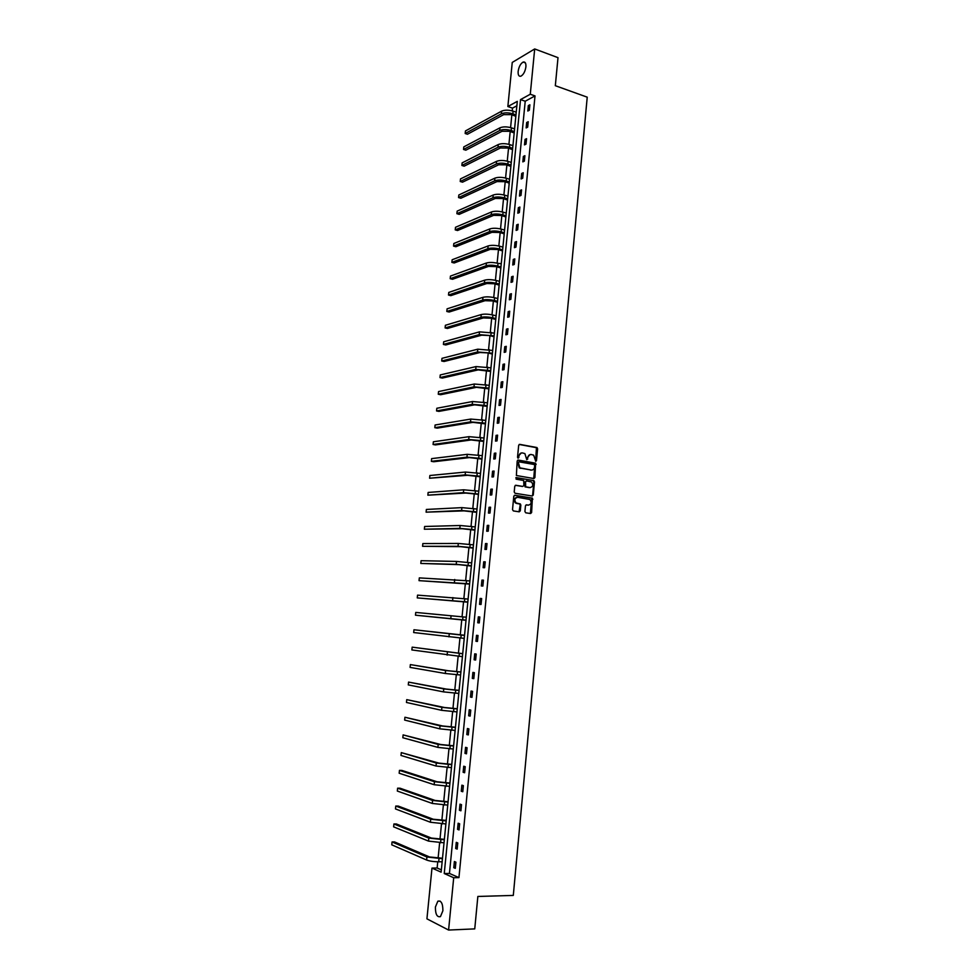 <?xml version="1.0" encoding="UTF-8"?>
<svg xmlns="http://www.w3.org/2000/svg" width="979" height="979" viewBox="0 0 979 979"><rect width="100%" height="100%" fill="white"/><g stroke="black" fill="none" stroke-linecap="round" stroke-linejoin="round"><path stroke-width="1.47" d="M535.758 461.317L536.492 460.656L537.606 448.786L536.773 447.501L519.739 444.368L518.674 445.31L517.524 457.279L518.124 458.196L519.017 455.969C519.408 453.815 520.547 452.8 522.407 452.922L524.891 453.595L526.751 459.665L527.865 457.548C528.256 455.406 529.382 454.391 531.23 454.501L533.665 455.174L535.758 461.317M535.586 461.256L536.455 447.697L519.188 444.454M517.964 458.135L519.017 455.969M526.812 459.702L527.865 457.548M435.398 907.043L437.846 901.194C441.199 900.337 442.887 903.531 442.887 910.751L440.452 916.613C437.075 917.445 435.386 914.251 435.398 907.043M518.148 71.381C518.894 66.707 520.559 63.598 523.141 62.069C525.172 61.567 526.102 63.158 525.907 66.841C525.148 71.54 523.496 74.649 520.914 76.178C518.87 76.668 517.94 75.077 518.148 71.381M524.915 511.54L525.76 512.812L530.557 513.534L531.609 512.555L532.38 498.14L514.868 495.252L513.804 496.231L512.519 509.643L513.363 510.928L519.225 511.821L520.29 510.83L520.828 505.103L520.363 503.977L516.068 502.937C514.085 500 514.624 498.127 517.671 497.308L529.945 499.51C531.927 502.411 531.413 504.283 528.391 505.127L526.518 504.846L525.454 505.825L524.915 511.54M534.693 48.95L558.006 57.663L555.326 85.699L587.229 97.166L513.302 895.418L477.85 896.458L474.754 928.887L448.59 930.05L426.93 918.84L431.984 868.092L441.125 872.154L517.304 101.363L507.856 106.54L512.25 62.436L534.693 48.95L530.275 94.241L520.522 99.601L444.246 873.537L453.705 877.735L448.59 930.05M535.011 95.905L525.221 101.229L449.447 873.439L458.943 877.625L535.011 95.905L530.275 94.241M458.943 877.625L453.705 877.735M533.849 478.547L534.901 477.581L535.635 463.214L518.234 460.069L517.169 461.036L516.386 475.513L533.849 478.547M534.51 481.79L533.261 495.044L532.209 496.01L515.052 493.269L514.208 491.972L514.758 486.245L515.823 485.278L522.798 486.416L523.863 485.449L523.728 480.53L516.117 479.172L516.263 477.581L534.008 480.652L532.625 495.08L533.261 495.044M444.539 837.706L444.356 839.052M443.94 843.751L443.976 842.809M448.247 800.137L448.064 801.471M447.611 806.121L447.709 805.117M451.943 762.8L451.76 764.122M451.356 768.76L451.405 767.646M455.602 725.696L455.431 727.018M454.966 731.619L455.088 730.42L439.755 728.829L404.645 720.079L404.939 717.252L440.048 725.855L455.431 727.446M459.249 688.824L459.065 690.146M458.613 694.711L458.747 693.426M462.871 652.185L462.688 653.495M462.296 658.047L462.259 656.652M465.845 621.592L465.98 620.282M466.285 617.076L466.42 615.767M469.479 585.369L469.553 584.071M469.871 580.877L469.993 579.58M473.028 549.366L473.114 548.081M473.432 544.862L473.555 543.614M476.565 513.583L476.651 512.311M476.969 509.019L477.079 507.881M480.077 478.033L480.163 476.761M480.493 473.395L480.591 472.355M483.577 442.692L483.65 441.431M483.993 437.992L484.079 437.05M487.052 407.558L487.126 406.309M487.469 402.81L487.554 401.965M490.503 372.656L490.577 371.408M490.92 367.835L490.993 367.088M493.93 337.951L494.003 336.715M494.358 333.08L494.419 332.419M497.332 303.466L497.405 302.242M500.722 269.176L500.795 267.965M486.404 263.021L486.122 265.762L450.193 278.697L450.462 276.078L486.404 263.021C489.5 262.176 493.379 262.286 498.017 263.351L501.211 263.718M504.087 235.107L503.879 233.675L499.645 232.488L491.935 232.317L455.871 246.732L453.558 246.108L489.537 231.644C492.645 230.701 496.512 230.775 501.126 231.901L504.32 232.794M507.44 201.233L507.514 200.034M510.769 167.556L510.842 166.369M514.073 134.086L514.146 132.911M516.875 105.769L512.519 108.131L512.237 110.872M511.858 114.788L510.585 127.588M510.194 131.467L508.921 144.354M508.542 148.208L507.257 161.168M506.877 164.986L505.58 178.031M505.201 181.825L503.904 194.956M503.524 198.713L502.215 211.917M501.848 215.649L500.526 228.939M500.159 232.635L498.837 246.01M498.47 249.669L497.136 263.131M496.781 266.753L495.435 280.3M495.08 283.898L493.722 297.53M493.367 301.091L492.009 314.81M491.666 318.334L490.295 332.138M489.941 335.638L488.57 349.527M488.227 352.978L486.832 366.966M486.502 370.392L485.107 384.453M484.764 387.843L483.357 402.002M483.026 405.355L481.619 419.599M481.289 422.916L479.869 437.246M479.539 440.538L478.107 454.954M477.789 458.209L476.345 472.71M476.027 475.929L474.582 490.528M474.264 493.71L472.808 508.395M472.49 511.54L471.034 526.323M470.715 529.431L469.247 544.312M468.941 547.383L467.46 562.338M467.154 565.385L465.661 580.437M465.368 583.435L463.862 598.585M463.569 601.547L462.051 616.794M461.77 619.719L460.252 635.016M459.946 637.99L458.429 653.287M458.135 656.322L456.618 671.618M456.312 674.702L454.794 690.011M454.476 693.156L452.959 708.453M452.641 711.647L451.123 726.956M450.805 730.212L449.288 745.521M448.957 748.837L447.44 764.146M447.109 767.512L445.58 782.821M445.249 786.247L443.732 801.556M443.377 805.044L441.859 820.353M441.505 823.902L439.987 839.211M439.632 842.821L438.115 858.13M437.748 861.801L437.136 868.006L441.358 869.878M515.725 117.431L515.786 116.256M512.421 150.803L512.494 149.616M509.104 184.37L508.896 182.951L504.687 181.666L497.002 181.58L460.864 198.247L458.564 197.574L494.628 180.846C497.736 179.744 501.591 179.793 506.18 180.98L509.349 181.959M505.764 218.133L505.837 216.946M502.411 252.117L502.484 250.905M499.033 286.296L499.106 285.073M495.631 320.684L495.704 319.448M496.072 315.776L496.133 315.165M492.767 349.711L492.645 350.433M492.217 355.279L492.29 354.043M488.778 390.083L488.851 388.834M489.194 385.298L489.28 384.502M485.315 425.094L485.388 423.846M485.731 420.37L485.817 419.477M481.827 460.338L481.913 459.065M482.243 455.663L482.341 454.672M478.327 495.778L478.107 494.309L465.869 493.049L427.86 495.178L463.397 492.657L478.498 494.04M478.731 491.177L478.841 490.087M474.803 531.45L474.876 530.165M475.207 526.91L475.317 525.723M471.254 567.343L471.34 566.046M456.52 561.432L456.226 564.32L420.811 563.451L421.092 560.698L456.52 561.432L471.694 562.876L471.78 561.579M467.693 603.456L467.766 602.146M468.084 598.952L468.207 597.643M464.67 633.951L464.499 635.261M464.046 639.789L464.181 638.467M461.06 670.48L460.889 671.79M460.436 676.342L460.607 675.057M457.426 707.23L457.254 708.551M456.801 713.14L456.924 711.892L441.602 710.313L406.469 702.469L406.75 699.642L441.896 707.352L457.266 708.931M453.779 744.224L453.595 745.545M453.142 750.159L453.253 749.008L437.894 747.393L402.822 737.738L403.115 734.899L438.188 744.419L453.595 746.022M450.095 781.438L449.912 782.772M449.459 787.41L449.557 786.357M446.4 818.897L445.873 820.378L433.281 819.252L398.269 806.084L395.773 806.047L430.699 819.227L446.191 820.916M445.751 824.905L445.849 823.939L430.393 822.25L395.479 808.923L395.773 806.047M442.667 856.588L442.484 857.934M442.018 862.634L442.104 861.753M437.136 868.006L431.984 868.092M512.519 108.131L507.856 106.54M449.447 873.439L444.246 873.537M525.221 101.229L520.522 99.601M453.791 867.7L454.391 861.532L455.896 862.169L455.296 868.349L453.791 867.7L455.357 867.675M455.676 848.499L456.275 842.356L457.768 842.943L457.169 849.099L455.676 848.499L457.23 848.487M457.548 829.348L458.148 823.229L459.64 823.78L459.041 829.923L457.548 829.348L459.102 829.36M459.408 810.269L460.008 804.163L461.513 804.677L460.913 810.796L459.408 810.269L460.962 810.282M461.268 791.252L461.868 785.17L463.373 785.647L462.773 791.742L461.268 791.252L462.822 791.277M463.128 772.296L463.716 766.227L465.221 766.667L464.633 772.737L463.128 772.296L464.67 772.333M464.976 753.389L465.563 747.344L467.069 747.748L466.481 753.806L464.976 753.389L466.518 753.451M466.812 734.556L467.399 728.523L468.917 728.89L468.317 734.923L466.812 734.556L468.354 734.629M468.647 715.771L469.235 709.775L470.752 710.093L470.165 716.114L468.647 715.771L470.189 715.857M470.483 697.06L471.07 691.064L472.576 691.358L471.988 697.354L470.483 697.06L472.013 697.158M472.306 678.398L472.894 672.426L474.399 672.683L473.824 678.655L472.306 678.398L473.836 678.508M474.13 659.797L474.705 653.85L476.222 654.058L475.635 660.017L474.13 659.797L475.647 659.919M475.941 641.257L476.516 635.322L478.033 635.506L477.458 641.441L475.941 641.257L477.458 641.392M477.752 622.766L478.327 616.856L479.845 617.003L479.257 622.925L477.752 622.766L479.257 622.925M479.551 604.349L480.126 598.45L481.644 598.561L481.068 604.459L479.551 604.349M481.35 585.98L481.925 580.106L483.442 580.168L482.867 586.054L481.35 585.98M483.136 567.673L483.712 561.811L485.229 561.848L484.654 567.71L483.136 567.673M484.923 549.415L485.498 543.578L487.016 543.578L486.441 549.427L484.923 549.415M486.698 531.23L487.273 525.405L488.79 525.368L488.227 531.193L486.698 531.23M488.472 513.082L489.047 507.281L490.565 507.208L490.002 513.02L488.472 513.082M490.246 495.007L490.809 489.219L492.327 489.108L491.764 494.909L490.246 495.007M492.009 476.981L492.572 471.217L494.089 471.07L493.526 476.846L492.009 476.981M493.759 459.016L494.322 453.265L495.851 453.081L495.288 458.845L493.759 459.016M495.521 441.101L496.072 435.374L497.601 435.153L497.038 440.893L495.521 441.101M497.259 423.246L497.821 417.531L499.351 417.287L498.788 423.001L497.259 423.246M499.009 405.441L499.559 399.75L501.089 399.469L500.526 405.171L499.009 405.441M500.746 387.696L501.297 382.018L502.827 381.7L502.264 387.39L500.746 387.696M502.472 370.001L503.022 364.347L504.552 363.992L504.001 369.658L502.472 370.001M504.197 352.367L504.748 346.725L506.278 346.333L505.727 351.987L504.197 352.367M505.91 334.781L506.461 329.152L507.991 328.736L507.44 334.377L505.91 334.781M507.636 317.245L508.174 311.64L509.716 311.2L509.166 316.817L507.636 317.245M509.337 299.77L509.888 294.19L511.417 293.7L510.867 299.305L509.337 299.77M511.038 282.356L511.589 276.776L513.118 276.262L512.58 281.854L511.038 282.356M512.739 264.991L513.29 259.435L514.819 258.884L514.281 264.452L512.739 264.991M514.44 247.675L514.978 242.131L516.508 241.556L515.97 247.1L514.44 247.675M516.129 230.408L516.667 224.889L518.197 224.277L517.658 229.808L516.129 230.408M517.805 213.202L518.344 207.695L519.886 207.046L519.347 212.565L517.805 213.202M519.482 196.045L520.02 190.55L521.562 189.877L521.024 195.372L519.482 196.045M521.158 178.937L521.697 173.467L523.227 172.757L522.7 178.239L521.158 178.937M522.823 161.878L523.361 156.42L524.903 155.685L524.365 161.156L522.823 161.878M524.487 144.88L525.025 139.434L526.567 138.675L526.029 144.121L524.487 144.88M526.151 127.931L526.678 122.51L528.219 121.702L527.693 127.135L526.151 127.931M527.803 111.031L528.33 105.622L529.872 104.79L529.345 110.211L527.803 111.031M528.33 105.622L529.737 106.111M526.678 122.51L528.097 122.987M525.025 139.434L526.445 139.911M523.361 156.42L524.781 156.885M521.697 173.467L523.116 173.907M520.02 190.55L521.452 190.991M518.344 207.695L519.776 208.111M516.667 224.889L518.099 225.292M514.978 242.131L516.422 242.535M513.29 259.435L514.734 259.814M511.589 276.776L513.033 277.155M509.888 294.19L511.332 294.557M508.174 311.64L509.631 311.995M506.461 329.152L507.917 329.495M504.748 346.725L506.204 347.055M503.022 364.347L504.491 364.665M501.297 382.018L502.765 382.324M499.559 399.75L501.028 400.044M497.821 417.531L499.29 417.813M496.072 435.374L497.552 435.643M494.322 453.265L495.802 453.522M492.572 471.217L494.052 471.462M490.809 489.219L492.302 489.463M489.047 507.281L490.54 507.514M487.273 525.405L488.766 525.613M485.498 543.578L486.991 543.786M483.712 561.811L485.217 562.007M481.925 580.106L483.43 580.278M480.126 598.45L481.631 598.622M478.327 616.856L479.845 617.015M530.177 454.537L527.228 457.621M521.342 452.947L518.393 456.043M533.714 478.523L534.999 463.275L517.707 460.154M534.718 465.368L534.13 464.474L519.139 461.843L518.393 462.504L519.837 467.827L531.205 470.055C533.053 470.153 534.167 469.137 534.558 466.995L534.718 465.368M518.821 461.868L518.393 462.504M531.56 470.091L519.213 467.889L517.769 462.577M532.038 495.986L532.625 495.08M515.333 485.339L522.553 486.441M515.847 477.679L533.665 480.505M530.006 487.603C533.041 486.759 533.543 484.874 531.499 481.962L526.616 480.922L525.552 481.888L525.686 486.808L530.177 487.628M526.225 480.958L525.552 481.888M529.37 487.652L525.05 486.844L524.928 481.937M533.873 481.839L533.029 480.554M528.513 505.152L526.066 504.895M516.875 497.32C513.963 498.274 513.473 500.159 515.431 502.973L517.083 503.377M519.041 511.784L520.204 505.14L519.739 504.014L516.459 503.402M530.361 513.51L531.756 498.176L514.391 495.313M515.835 116.293L511.344 114.616L503.695 114.629L467.46 134.245L465.184 133.511L501.346 113.833C504.454 112.512 508.285 112.512 512.837 113.809L515.97 114.873M465.184 133.511L465.441 130.953L501.603 111.165C504.723 109.844 508.554 109.832 513.094 111.141L516.239 112.206M514.183 132.948L509.692 131.296L502.031 131.284L465.82 150.179L463.532 149.457L499.669 130.513C502.778 129.252 506.62 129.252 511.173 130.525L514.318 131.578M463.532 149.457L463.801 146.899L499.939 127.833C503.047 126.56 506.889 126.572 511.442 127.845L514.587 128.898M512.531 149.652L508.028 148.037L500.355 148L464.181 166.161L461.88 165.451L497.993 147.242C501.101 146.03 504.944 146.055 509.521 147.303L512.666 148.319M461.88 165.451L462.149 162.881L498.262 144.562C501.37 143.338 505.213 143.35 509.778 144.611L512.935 145.626M510.879 166.406L506.363 164.827L498.678 164.766L462.529 182.18L460.228 181.494L496.316 164.019C499.425 162.857 503.267 162.893 507.844 164.117L511.014 165.108M460.228 181.494L460.497 178.912L496.586 161.327C499.694 160.164 503.536 160.189 508.113 161.413L511.271 162.416M458.564 197.574L458.833 194.992L494.897 178.154C498.005 177.04 501.86 177.077 506.449 178.276L509.606 179.255M507.55 200.071L503.01 198.553L495.313 198.443L459.212 214.364L456.899 213.703L492.939 197.734C496.047 196.681 499.902 196.73 504.503 197.905L507.673 198.847M456.899 213.703L457.169 211.121L493.208 195.029C496.316 193.964 500.171 194.013 504.772 195.188L507.942 196.143M505.886 216.971L501.334 215.49L493.624 215.356L457.548 230.518L455.235 229.881L491.238 214.67C494.346 213.667 498.213 213.728 502.814 214.878L505.996 215.796M455.235 229.881L455.504 227.287L491.519 211.953C494.628 210.938 498.482 210.999 503.084 212.149L506.265 213.079M453.558 246.108L453.828 243.502L489.818 228.927C492.926 227.96 496.781 228.046 501.395 229.159L504.589 230.065M502.521 250.942L497.956 249.523L490.234 249.339L454.207 262.984L451.882 262.372L487.836 248.678C490.944 247.785 494.811 247.883 499.437 248.972L502.631 249.841M451.882 262.372L452.151 259.765L488.105 245.949C491.213 245.044 495.08 245.142 499.706 246.231L502.9 247.112M500.844 268.001L496.255 266.618L488.521 266.398L452.518 279.284L450.193 278.697M486.122 265.762C489.231 264.917 493.098 265.028 497.736 266.092L500.942 266.949M499.155 285.109L494.554 283.763L486.808 283.518L450.842 295.634L448.504 295.058L484.409 282.907C487.518 282.111 491.385 282.233 496.035 283.274L499.253 284.094M448.504 295.058L448.774 292.427L484.691 280.153C487.787 279.358 491.666 279.48 496.316 280.52L499.523 281.34M497.454 302.266L492.853 300.957L485.094 300.688L449.153 312.032L446.816 311.469L482.684 300.088C485.792 299.354 489.671 299.488 494.334 300.504L497.552 301.299M446.816 311.469L447.085 308.838L482.965 297.335C486.073 296.588 489.953 296.723 494.603 297.738L497.821 298.546M495.753 319.484L491.14 318.212L483.381 317.918L447.464 328.467L445.115 327.928L480.958 317.331C484.067 316.658 487.946 316.804 492.621 317.783L495.839 318.554M445.115 327.928L445.384 325.285L481.24 314.565C484.336 313.88 488.227 314.026 492.89 315.005L496.12 315.789M494.04 336.752L489.414 335.516L481.656 335.185L445.763 344.963L443.414 344.437L479.233 334.622L494.138 335.87M443.414 344.437L443.683 341.781L479.502 331.857L494.407 333.093M492.339 354.068L487.701 352.868L479.918 352.513L444.062 361.496L441.7 360.994L477.495 351.975L492.413 353.223M441.7 360.994L441.982 358.338L477.776 349.185L492.694 350.445M490.614 371.445L478.18 369.891L442.349 378.078L439.987 377.588L475.745 369.377L490.699 370.637M439.987 377.588L440.269 374.933L476.027 366.574L490.968 367.847M488.9 388.871L476.443 387.329L440.636 394.721L438.274 394.243L474.007 386.827L488.974 388.112M438.274 394.243L438.543 391.576L474.277 384.025L489.243 385.31M487.163 406.346L474.693 404.816L438.922 411.4L436.548 410.947L472.245 404.327L487.236 405.624M436.548 410.947L436.83 408.267L472.527 401.525L487.518 402.822M485.437 423.87L472.943 422.353L437.197 428.129L434.823 427.688L470.495 421.888L485.498 423.209M434.823 427.688L435.092 425.008L470.777 419.073L485.78 420.383M483.699 441.456L471.18 439.95L435.471 444.907L433.085 444.49L468.721 439.498L483.761 440.831M433.085 444.49L433.367 441.786L469.014 436.671L484.042 438.005M481.949 459.102L469.418 457.597L433.734 461.733L431.347 461.329L466.959 457.169L482.011 458.515M431.347 461.329L431.629 458.625L467.24 454.329L482.292 455.676M480.199 476.785L467.644 475.292L429.61 478.229L465.184 474.888L480.261 476.247M429.61 478.229L429.879 475.513L465.466 472.049L480.542 473.408M427.86 495.178L428.141 492.449L463.691 489.806L478.78 491.189M476.687 512.335L464.095 510.867L426.098 512.164L461.611 510.487L476.736 511.895M426.098 512.164L426.379 509.447L461.904 507.636L477.018 509.031M474.925 530.19L462.308 528.721L424.348 529.211L459.824 528.379L474.962 529.786M424.348 529.211L424.629 526.482L460.118 525.503L475.256 526.922M473.163 548.105L460.522 546.649L422.573 546.306L458.025 546.319L473.187 547.75M422.573 546.306L422.867 543.565L458.319 543.443L473.481 544.862M471.376 566.07L458.723 564.626L420.811 563.451M456.226 564.32L471.413 565.764M469.602 584.096L419.036 580.645L469.626 583.827M419.036 580.645L419.318 577.891L469.908 580.926M467.815 602.171L417.25 597.9L467.472 601.963M417.25 597.9L417.543 595.134L468.121 599.05M466.016 620.307L415.475 615.191L465.674 620.099M415.475 615.191L415.757 612.426L466.322 617.223M464.168 635.371L413.97 629.766L464.548 635.236M413.97 629.766L413.676 632.544L464.242 638.369M462.724 653.666L412.171 647.156L462.712 653.739M412.171 647.156L411.878 649.946L462.431 656.664M460.913 671.973L448.125 670.725L410.372 664.594L445.592 670.529L460.901 672.071M410.372 664.594L410.079 667.397L445.298 673.479L460.619 675.02M459.102 690.342L446.289 689.081L408.561 682.094L443.744 688.922L459.09 690.476M408.561 682.094L408.28 684.908L443.45 691.872L458.796 693.426M457.279 708.759L444.442 707.499L406.75 699.642M455.455 727.238L442.594 725.977L404.939 717.252M453.62 745.778L440.746 744.517L403.115 734.899M451.784 764.379L438.886 763.106L401.292 752.606L436.328 763.033L451.76 764.66M401.292 752.606L400.998 755.458L436.022 766.019L451.454 767.646M449.936 783.029L437.026 781.768L401.941 770.436L399.456 770.375L434.456 781.707L449.912 783.347M399.456 770.375L399.163 773.226L434.15 784.705L449.606 786.357M448.088 801.74L435.153 800.479L400.105 788.23L397.621 788.181L432.583 800.443L448.052 802.107M397.621 788.181L397.327 791.044L432.277 803.441L447.758 805.117M444.368 839.346L431.396 838.073L396.422 823.988L393.925 823.975L428.814 838.085L444.331 839.786M393.925 823.975L393.631 826.851L428.508 841.108L444.025 842.809M442.508 858.24L429.512 856.968L394.574 841.94L392.065 841.952L426.917 856.992L442.459 858.718M392.065 841.952L391.771 844.828L426.611 860.027C429.683 861.153 433.709 861.753 438.69 861.801L442.153 861.753M535.856 460.717L536.492 460.656M518.246 457.585L518.87 457.523M527.081 459.163L527.718 459.09M536.137 447.574L536.773 447.501M536.981 448.859L537.606 448.786M534.681 463.153L535.305 463.079M535.513 464.438L536.149 464.364M534.265 477.63L534.901 477.581M517.61 464.205L518.234 464.144M520.314 468.341L520.95 468.28M530.569 470.116L531.205 470.055M522.174 486.465L522.798 486.416M524.56 485.719L525.197 485.67M525.405 487.004L526.041 486.955M527.767 505.164L528.391 505.127M519.359 503.855L519.984 503.818M520.204 505.14L520.828 505.103M519.665 510.854L520.29 510.83M531.389 498.017L532.025 497.981M532.233 499.302L532.857 499.266M530.973 512.58L531.609 512.555M513.094 111.141L512.837 113.809M501.603 111.165L501.346 113.833M511.442 127.845L511.173 130.525M499.939 127.833L499.669 130.513M509.778 144.611L509.521 147.303M498.262 144.562L497.993 147.242M508.113 161.413L507.844 164.117M496.586 161.327L496.316 164.019M506.449 178.276L506.18 180.98M494.897 178.154L494.628 180.846M504.772 195.188L504.503 197.905M493.208 195.029L492.939 197.734M503.084 212.149L502.814 214.878M491.519 211.953L491.238 214.67M501.395 229.159L501.126 231.901M489.818 228.927L489.537 231.644M499.706 246.231L499.437 248.972M488.105 245.949L487.836 248.678M498.017 263.351L497.736 266.092M496.316 280.52L496.035 283.274M484.691 280.153L484.409 282.907M494.603 297.738L494.334 300.504M482.965 297.335L482.684 300.088M492.89 315.005L492.621 317.783M481.24 314.565L480.958 317.331M491.177 332.334L490.895 335.112M479.502 331.857L479.233 334.622M489.451 349.711L489.17 352.501M477.776 349.185L477.495 351.975M487.726 367.137L487.444 369.94M476.027 366.574L475.745 369.377M485.988 384.625L485.719 387.427M474.277 384.025L474.007 386.827M484.25 402.161L483.969 404.976M472.527 401.525L472.245 404.327M482.512 419.758L482.231 422.573M470.777 419.073L470.495 421.888M480.762 437.405L480.481 440.232M469.014 436.671L468.721 439.498M479 455.1L478.719 457.939M467.24 454.329L466.959 457.169M477.25 472.857L476.969 475.708M465.466 472.049L465.184 474.888M475.476 490.663L475.194 493.526M463.691 489.806L463.397 492.657M473.714 508.529L473.42 511.393M461.904 507.636L461.611 510.487M471.939 526.445L471.645 529.321M460.118 525.503L459.824 528.379M470.153 544.422L469.871 547.31M458.319 543.443L458.025 546.319M468.366 562.46L468.072 565.348M466.567 580.535L466.285 583.447M454.709 579.47L454.415 582.37M464.768 598.683L464.487 601.596M452.898 597.569L452.604 600.482M462.969 616.88L462.675 619.805M451.074 615.73L450.781 618.642M461.158 635.138L460.864 638.075M449.251 633.939L448.957 636.864M459.347 653.458L459.053 656.395M447.427 652.21L447.134 655.135M457.523 671.827L457.23 674.776M445.592 670.529L445.298 673.479M455.7 690.256L455.406 693.218M443.744 688.922L443.45 691.872M453.864 708.747L453.571 711.709M441.896 707.352L441.602 710.313M452.029 727.287L451.735 730.261M440.048 725.855L439.755 728.829M450.181 745.888L449.887 748.874M438.188 744.419L437.894 747.393M448.333 764.55L448.039 767.548M436.328 763.033L436.022 766.019M446.473 783.273L446.179 786.284M434.456 781.707L434.15 784.705M444.613 802.058L444.319 805.068M432.583 800.443L432.277 803.441M442.753 820.891L442.447 823.914M430.699 819.227L430.393 822.25M440.868 839.798L440.574 842.833M428.814 838.085L428.508 841.108M438.996 858.754L438.69 861.801M426.917 856.992L426.611 860.027M437.846 901.194L440.158 901.121M523.141 62.069L525.368 62.876M536.455 447.697L537.092 447.623M534.999 463.275L535.635 463.214M519.213 467.889L519.837 467.827M525.05 486.844L525.686 486.808M533.384 480.701L534.008 480.652M515.431 502.973L516.068 502.937M519.739 504.014L520.363 503.977M531.756 498.176L532.38 498.14"/></g></svg>
